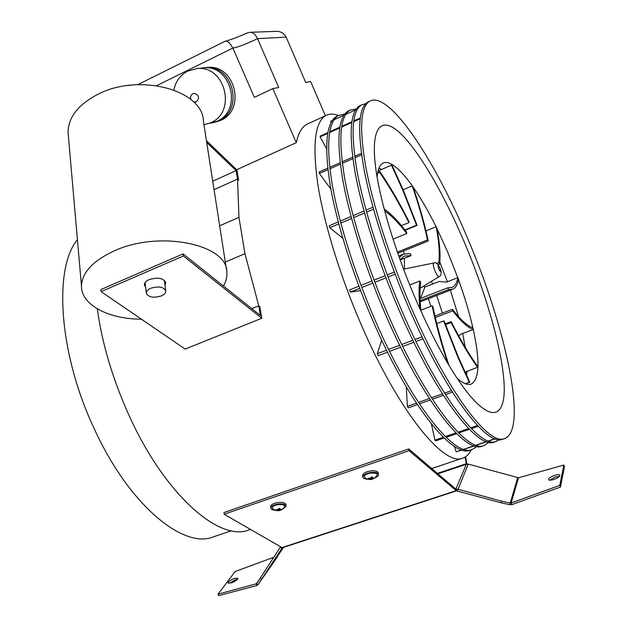 <?xml version="1.0" encoding="UTF-8"?>
<svg xmlns="http://www.w3.org/2000/svg" width="627" height="627" viewBox="0 0 627 627"><rect width="100%" height="100%" fill="white"/><g stroke="black" fill="none" stroke-linecap="round" stroke-linejoin="round"><path stroke-width="0.94" d="M286.077 505.942L285.881 504.594C285.512 503.089 283.49 502.352 279.807 502.376C274.289 502.893 271.232 504.304 270.629 506.616L270.652 506.773M282.401 509.304L286.1 506.099C285.732 504.602 283.71 503.865 280.018 503.889C274.501 504.406 271.444 505.824 270.84 508.121C271.06 509.359 272.541 510.088 275.3 510.323M272.361 507.353L272.612 508.693C277.04 511.844 280.982 511.318 284.446 507.125L284.572 506.914C286.531 503.505 273.654 503.967 272.361 507.353M281.358 509.72L281.578 509.265L279.681 509.563L279.83 510.174L281.115 509.43M279.83 510.174L279.234 510.409L278.796 508.615M278.098 509.751L277.745 510.746L279.234 510.409M278.075 510.425L277.69 509.735M279.328 508.466L279.681 509.485L279.893 508.434L278.835 508.473L277.918 509.759L276.28 509.461L276.06 509.916L277.675 510.26M279.681 509.485L279.297 508.466M276.319 509.469L276.06 509.916M278.639 509.148L278.803 510.707M229.161 583.337L235.313 579.81L237.445 579.364M231.277 582.891L228.063 583.024C228.259 581.55 230.454 579.999 234.655 578.368L237.884 578.235C237.688 579.701 235.486 581.26 231.277 582.891M549.644 480.149L555.35 477.006L559.503 476.332M553.79 479.475C550.898 480.337 549.158 480.392 548.578 479.647C548.586 478.299 550.616 476.881 554.668 475.399C557.552 474.537 559.3 474.474 559.887 475.227C559.887 476.575 557.85 477.993 553.79 479.475M501.451 501.122L457.843 489.201L455.868 489.232L456.574 490.855L501.051 502.776L501.451 501.122L510.213 503.073L509.806 504.727L511.844 504.633L560.46 487.038L564.488 466.629L563.814 465.046L518.513 477.79L468.244 464.09L466.3 464.301L466.3 463.714L437.332 473.385M282.142 547.818L456.464 490.87L409.094 450.672L224.137 514.234L282.307 547.763M283.616 547.332L258.065 584.615L261.639 579.089L260.236 578.118L256.67 583.651L257.987 584.732L256.819 585.516L256.137 584.019L259.86 578.705M282.291 547.786L261.639 579.089M280.379 547.112L260.236 578.118M256.631 583.698L218.031 594.177L235.141 571.51L273.772 557.27M256.819 585.516L218.705 595.65L218.031 594.177M560.46 487.038L559.754 485.384L563.814 465.046M511.844 504.633L511.138 502.995L559.754 485.384M518.513 477.79L511.138 502.995L510.213 503.073L517.675 477.743M501.051 502.776L509.806 504.727M409.094 450.672L408.733 448.924L455.868 489.138L466.3 464.301L437.826 473.808M224.137 514.234L223.941 512.541L408.733 448.924M465.602 456.715L466.872 464.011M465.14 457.012L466.3 463.714M465.587 383.802L469.827 382.29L469.294 382.337L458.11 357.766L443.642 320.946L436.753 323.563M469.294 382.337L465.399 383.732M469.827 382.29L458.408 357.249L444.151 320.993L443.642 320.946M428.421 298.664L430.945 306.297M423.899 285.975L424.597 287.856L420.56 298.421M403.749 250.878L404.039 253.833M404.376 258.293L404.47 268.983M379.327 170.442L378.308 170.003L379.327 170.442L391.467 165.175L402.949 190.561L416.555 225.187L404.948 229.968M391.467 165.175L392.11 165.481L394.077 169.643L403.537 190.82L417.096 225.359L405.183 230.266M417.096 225.359L416.555 225.187M377.595 173.123L379.547 172.276C389.524 186.721 399.313 203.485 408.914 222.577L401.484 225.649M379.547 172.276L379.766 171.477C389.728 185.992 399.493 202.764 409.055 221.801L408.914 222.577M379.766 171.477L377.736 172.354M384.649 210.837C391.483 215.508 398.85 223.063 406.766 233.51L393.051 239.138M384.163 208.987C391.06 213.752 398.49 221.409 406.461 231.935L406.766 233.51M400.089 259.703L404.196 256.082L411.053 255.597L400.191 259.978M399.328 257.579L403.333 254.131L410.356 253.653L411.053 255.597M420.983 311.211C419.722 299.353 419.635 289.862 420.741 282.73L419.847 280.982L409.752 284.964M419.98 308.978C418.797 297.355 418.75 288.02 419.847 280.982M448.94 365.306C441.886 344.019 436.564 324.535 432.983 306.854L432.16 305.827L420.874 310.177M447.725 363.268C440.867 342.35 435.679 323.203 432.16 305.827M465.046 372.195L477.578 367.273L477.633 366.231C469.341 354.898 460.524 340.03 451.174 321.612L445.194 323.869M477.578 367.273C469.262 355.846 460.43 340.931 451.087 322.521L445.476 324.637M451.087 322.521L451.174 321.612M458.635 335.782L461.472 333.917L473.307 329.496L472.93 327.811C467.593 326.158 460.759 319.982 452.412 309.291L434.942 315.969M473.307 329.496C467.938 327.741 461.08 321.526 452.749 310.867L435.303 317.521M452.749 310.867L452.412 309.291M424.597 287.856L424.706 287.135L439.268 281.429L446.33 282.134L457.898 277.612C456.942 282.793 455.045 286.053 452.208 287.378L447.85 287.801L420.043 298.617M457.898 277.612L458.596 279.54C457.608 284.642 455.704 287.856 452.866 289.18L448.501 289.619L420.129 300.639M448.501 289.619L447.85 287.801M425.968 230.877L436.165 226.708C438.978 241.669 439.856 253.653 438.79 262.658L436.674 263.505M436.165 226.708L437.027 228.471C439.793 243.339 440.656 255.275 439.605 264.28L438.21 264.837M439.605 264.28L438.79 262.658M403.083 189.769L412.245 185.882C418.907 205.264 423.97 223.275 427.457 239.922L397.408 252.117M412.245 185.882L413.107 187.081C419.706 206.393 424.745 224.348 428.225 240.956L397.816 253.284M428.225 240.956L427.457 239.922M355.666 109.874L345.767 114.38M343.902 115.227L334.081 119.702M332.232 120.549L330.695 121.246L331.166 122.336M360.212 117.978L353.761 120.893M351.841 121.763L341.699 126.348M339.795 127.21L329.731 131.764M327.843 132.618L320.319 136.028L320.115 136.866L326.573 148.654M360.102 118.793L353.644 121.709M351.723 122.578L341.574 127.171M339.662 128.033L329.59 132.587M327.694 133.441L320.115 136.866M361.395 153.341L354.686 156.303M352.695 157.181L342.154 161.829M340.179 162.706L329.724 167.315M327.764 168.185L319.214 171.955L319.362 173.452L330.884 189.111M361.599 154.838L354.89 157.792M352.891 158.678L342.342 163.326M340.359 164.196L329.896 168.812M327.929 169.674L319.362 173.452M372.979 207.247L366.058 210.178M363.997 211.048L353.126 215.649M351.081 216.511L340.289 221.072M338.267 221.934L329.23 225.751L329.739 227.734L342.765 238.111M373.535 209.238L366.607 212.169M364.546 213.039L353.659 217.632M351.614 218.494L340.814 223.055M338.784 223.91L329.739 227.734M394.297 272.024L387.235 274.845M385.135 275.692L374.045 280.128M371.96 280.959L360.964 285.363M358.895 286.186L349.623 289.901L350.43 292.049L360.572 290.599M395.12 274.195L388.058 277.016M385.958 277.855L374.868 282.283M372.783 283.122L361.779 287.511M359.71 288.342L350.43 292.049M422.073 336.824L414.988 339.497M412.879 340.296L401.75 344.489M399.658 345.273L388.622 349.443M386.545 350.219L377.266 353.722L381.718 340.202M387.51 352.17L378.238 355.666L377.266 353.722M423.029 338.807L415.952 341.472M413.844 342.264L402.714 346.449M400.622 347.24L389.586 351.394M451.456 390.629L444.472 393.129M442.388 393.874L431.4 397.8M429.338 398.537L418.436 402.432M416.391 403.169L407.37 406.39L406.296 386.93M417.339 404.603L408.334 407.816L407.37 406.39M452.388 392.094L445.397 394.587M443.32 395.331L432.34 399.25M430.279 399.987L419.385 403.874M477.445 425.514L470.642 427.857M468.62 428.554L457.922 432.23M455.907 432.928L445.295 436.58M443.305 437.262L434.95 440.138L431.415 424.001M444.073 438.014L435.757 440.867L434.95 440.138M478.182 426.282L471.386 428.617M469.364 429.315L458.682 432.991M456.668 433.68L446.063 437.325M494.915 438.72L488.315 440.946M486.348 441.612L475.987 445.123M474.036 445.781L463.745 449.269M461.809 449.92L456.19 451.824L454.379 446.322M462.123 450.014L456.19 451.824M495.205 438.822L488.613 441.055M486.654 441.714L476.285 445.225M474.341 445.883L464.058 449.363M361.317 105.015L359.741 105.736C350.211 111.52 348.651 133.676 355.054 172.206C361.975 210.288 378.34 262.062 399.038 310.059C435.569 395.41 478.362 450.405 494.468 441.972L496.145 441.408M365.721 103.682L361.591 104.897C352.115 110.65 350.611 132.799 357.069 171.328C364.044 209.41 380.44 261.208 401.155 309.244C437.693 394.649 480.384 449.724 496.388 441.322L499.288 439.652M349.803 110.274L348.173 111.018C338.259 116.975 336.338 139.21 342.405 177.723C349.004 215.782 365.141 267.408 385.817 315.193C422.277 400.151 465.642 454.677 482.414 446.04L484.068 445.483M356.301 108.926L349.999 110.18C340.147 116.113 338.282 138.332 344.403 176.853C351.057 214.912 367.234 266.561 387.909 314.386C424.377 399.399 467.656 454.003 484.318 445.397L488.794 442.278M338.376 115.486L336.683 116.254C326.393 122.383 324.12 144.696 329.849 183.202C336.135 221.237 352.06 272.706 372.697 320.279C409.086 404.862 453.023 458.925 470.446 450.084L472.068 449.528M344.74 114.051L338.502 115.423C328.274 121.528 326.048 143.826 331.832 182.332C338.172 220.375 354.13 271.867 374.774 319.48C411.179 404.117 455.022 458.251 472.335 449.441L476.81 446.463M369.311 101.37L367.783 102.068C358.519 107.734 357.202 129.836 363.848 168.373C370.996 206.463 387.51 258.34 408.24 306.493C444.809 392.11 487.195 447.435 502.846 439.143L504.539 438.571M467.452 237.97C434.487 159.219 389.022 90.296 369.632 101.221C360.431 106.856 359.177 128.95 365.878 167.487C373.073 205.585 389.626 257.485 410.356 305.67C446.941 391.35 489.232 446.753 504.774 438.492C528.208 429.644 505.378 326.197 467.452 237.97M415.732 299.306C432.771 338.4 449.34 368.637 465.438 390.025C491.787 424.432 506.06 417.198 504.069 383.199C502.055 348.965 485.878 293.138 464.184 241.85C444.284 194.981 420.114 152.769 401.225 134.147C382.47 115.776 370.651 124.875 375.369 165.238C379.116 197.967 394.783 250.8 415.732 299.306M456.997 378.097C463.008 383.458 467.805 385.44 471.363 384.045C479.483 379.014 480.117 360.838 473.267 329.512M472.883 327.796C469.404 312.724 464.623 296.72 458.541 279.783M457.773 277.659L447.631 251.96L437.105 228.871M466.598 375.518L466.982 371.106M465.273 347.389L462.671 333.47M458.556 316.682L450.382 290.144M447.404 281.711L439.825 262.125M442.419 313.108L436.635 295.474M432.528 284.07L431.486 281.304M77.434 239.71C53.514 267.886 58.585 353.119 94.074 428.374C128.841 504.923 183.437 549.558 213.548 536.79L231.379 530.771M236.685 169.729L296.305 142.682C298.35 133.143 301.838 127.022 306.768 124.311L308.672 123.433M97.318 308.86C102.091 343.627 112.688 379.186 129.107 415.552C165.144 495.393 219.959 542.394 249.264 529.831L250.298 529.486M338.423 115.462C333.548 113.597 329.316 113.652 325.711 115.634C314.864 122.061 312.246 145.064 317.865 184.644C324.081 223.753 340.304 276.632 361.536 325.444C398.952 412.198 444.543 467.272 462.922 458.063C466.386 456.817 469.145 454.066 471.206 449.825M381.655 169.431L378.967 168.114M436.063 226.747C416.093 186.086 393.411 157.408 382.885 163.224C379.688 164.925 377.76 169.533 377.109 177.065M272.831 88.611L278.733 87.514L257.54 38.639C246.16 44.086 237.939 47.229 232.868 48.052L254.374 97.373L272.831 88.611L296.305 142.682M286.155 37.134L257.54 38.639C255.416 34.438 252.955 32.322 250.142 32.291L276.444 31.35C280.677 31.326 283.913 33.255 286.155 37.134L305.717 82.498L310.655 81.573L325.389 115.776M276.444 31.35L275.222 31.397M250.142 32.291L247.438 32.878M156.789 85.609L232.868 48.052C229.999 43.083 227.483 40.818 225.305 41.249L224.678 41.468M378.473 474.302L378.214 472.915C377.815 471.449 375.902 470.728 372.462 470.744C366.481 471.339 363.182 472.938 362.571 475.548L362.594 475.697M374.656 478.025C377.266 476.943 378.551 475.744 378.504 474.443C378.105 472.985 376.192 472.264 372.744 472.28C366.764 472.876 363.464 474.474 362.845 477.076C363.158 478.401 364.796 479.122 367.759 479.255M376.843 475.595C379.359 471.919 366.333 472.311 364.491 475.979L364.742 477.649C369.279 480.627 373.253 480.039 376.67 475.877M371.67 477.202L372.14 478.895L373.668 478.44L373.966 477.946L372.093 478.252L372.407 477.029L371.333 477.061L370.283 478.425L368.605 478.119L368.315 478.605L369.961 478.965L369.961 478.385M372.14 478.895L371.505 479.138L371.106 477.711M370.345 478.425L369.875 479.522L371.505 479.138M370.823 478.283L370.949 479.49M165.708 290.724L164.392 280.347M161.296 295.928C164.243 294.612 165.732 293.013 165.755 291.116C163.804 286.876 158.788 285.92 150.723 288.248C147.815 289.564 146.342 291.155 146.303 293.013C148.254 297.276 153.254 298.248 161.296 295.928M144.445 284.047L145.401 285.269M145.636 287.315L144.367 284.862C144.414 282.801 146.02 281.045 149.202 279.595C158.043 277.032 163.537 278.098 165.693 282.801L164.995 285.034M226.441 269.422L203.422 121.191C203.148 90.092 138.685 72.356 97.154 94.677C78.038 104.905 68.335 117.421 68.061 132.211L68.398 136.09M183.076 253.904L100.892 289.564L101.088 291.626L183.358 255.981L183.076 253.904L223.447 286.053C226.096 281.421 227.233 276.773 226.856 272.11C227.491 244.075 158.545 229.819 113.369 251.294C92.624 261.138 81.988 272.721 81.479 286.069C81.173 305.012 108.667 319.112 141.443 319.198M238.605 180.262L236.865 169.901L206.455 140.707M223.447 286.053L260.377 315.459L258.755 305.804L244.953 253.692L238.95 217.326L237.531 179.087L236.113 170.599L206.722 142.439M236.113 170.599L212.741 181.195M237.531 179.087L214.058 189.667M238.95 217.326L219.662 225.775M244.953 253.692L225.297 262.055M258.755 305.804L251.803 308.633M101.088 291.626L185.177 349.074L261.78 318.25L259.797 306.462M183.358 255.981L261.78 318.25M164.736 282.996L165.363 281.578M145.103 282.62L145.15 283.145M193.625 101.982L196.384 101.778C199.888 97.757 199.12 94.959 194.08 93.376L192.842 93.736C190.71 95.069 190.075 97.013 190.945 99.56M203.987 124.804L210.719 122.743C236.74 112.202 225.461 65.498 197.34 68.531L187.928 71.008C182.143 73.97 177.943 78.571 175.325 84.817L173.804 89.912M210.907 123.205L216.942 121.27C242.649 110.861 231.559 64.824 203.799 67.818L201.173 68.108M214.959 122.249L220.657 120.392C246.176 110.062 235.203 64.416 207.655 67.387L205.303 67.638M213.086 122.704L218.643 120.87C244.256 110.493 233.228 64.636 205.562 67.622L202.944 67.912M278.09 509.751L278.067 510.394M258.065 584.615L277.212 557.144M280.269 547.269L281.735 548.178M468.244 464.09L457.459 490.839M456.041 490.722L281.586 547.716M438.837 269.257C437.505 264.892 437.865 264.476 439.903 268.011C441.236 272.369 440.875 272.784 438.837 269.257M433.633 263.019C435.538 261.874 437.638 263.497 439.95 267.878C441.776 272.769 441.486 275.684 439.088 276.625C438.163 276.828 436.847 275.026 435.122 271.217C433.296 266.577 432.795 263.842 433.633 263.019L403.584 269.163M371.662 477.061L372.101 478.142M370.322 478.425L370.322 479.091M270.629 506.616L270.84 508.121M439.049 276.648L420.153 288.287M403.333 254.131L398.764 255.981M452.208 287.378L451.628 287.605M452.286 289.408L420.192 301.853M359.741 105.736L361.591 104.897M348.173 111.018L349.999 110.18M336.683 116.254L338.502 115.423M367.783 102.068L369.632 101.221M306.768 124.311L325.711 115.634M431.689 468.557L462.663 458.157M247.798 32.714C238.056 37.024 230.564 39.869 225.305 41.249M137.885 84.614L224.881 41.366M362.571 475.548L362.845 477.076M371.615 477.061L372.093 478.252M132.14 84.99L127.21 85.562M165.693 282.801L165.638 282.362M145.103 282.73L146.303 293.013M68.061 132.211L81.479 286.069M195.64 102.044L195.224 102.123M203.799 67.818L197.34 68.531M207.655 67.387L205.562 67.622"/></g></svg>
